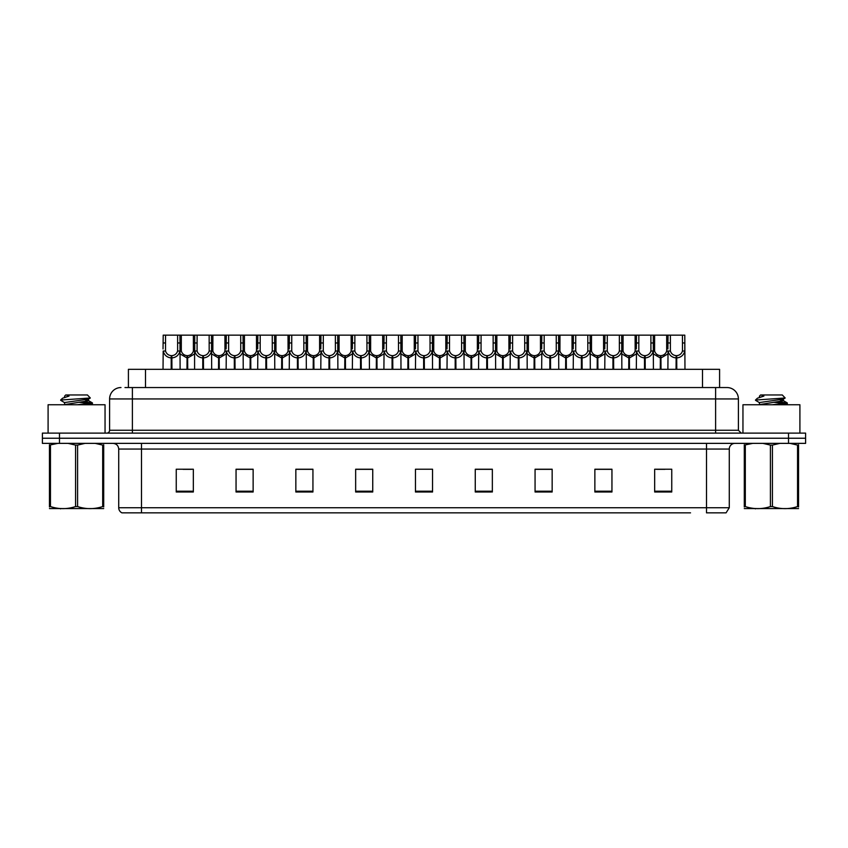 <?xml version="1.0" encoding="UTF-8"?>
<svg xmlns="http://www.w3.org/2000/svg" width="848" height="848" viewBox="0 0 848 848"><rect width="100%" height="100%" fill="white"/><g stroke="black" fill="none" stroke-linecap="round" stroke-linejoin="round"><path stroke-width="1.27" d="M128.408 387.547L128.408 369.325L719.592 369.325L719.592 387.547M157.474 512.849L122.229 512.849M729.28 507.729L726.068 512.849L706.501 512.849L706.501 507.729L729.28 507.729L729.28 449.058A5.692 5.692 0 0 1 734.972 443.366M121.932 512.849A5.692 5.692 0 0 1 118.72 507.729L118.72 449.058C118.381 445.603 116.483 443.705 113.028 443.366M805.6 443.366L805.6 438.236L42.4 438.236L42.4 443.366L59.487 443.366L59.487 438.236L42.4 438.236L42.4 433.116L59.487 433.116L59.487 438.236L805.6 438.236L805.6 443.366L59.487 443.366M664.917 491.999L671.754 491.999L671.754 469.22L654.667 469.22L654.667 491.999L656.373 491.999M611.949 491.999L611.949 469.22L594.861 469.22L594.861 491.999L611.949 491.999M552.154 491.999L552.154 469.22L535.067 469.22L535.067 491.999L552.154 491.999M492.349 491.999L492.349 469.22L475.262 469.22L475.262 491.999L491.374 491.999M191.627 491.999L193.333 491.999L193.333 469.22L176.246 469.22L176.246 491.999L183.083 491.999M253.139 491.999L253.139 469.22L236.051 469.22L236.051 491.999L253.139 491.999M312.933 491.999L312.933 469.22L295.846 469.22L295.846 491.999L312.933 491.999M355.651 491.999L372.738 491.999L372.738 469.22L355.651 469.22L355.651 491.999L356.626 491.999M428.272 491.999L432.544 491.999L432.544 469.22L415.456 469.22L415.456 491.999L419.728 491.999M690.526 512.849L141.499 512.849L141.499 507.729L706.501 507.729L706.501 449.058L118.72 449.058M545.942 469.22L538.703 469.336M538.703 491.999L545.942 491.999M609.044 469.336L601.815 469.336M601.815 491.999L609.044 491.999M656.373 469.336L664.917 469.336M372.399 469.336L365.17 469.336M356.626 469.336L372.738 469.336M365.17 491.999L372.399 491.999M309.297 469.336L302.058 469.336M302.058 491.999L309.297 491.999M246.185 469.336L238.956 469.336M238.956 491.999L246.185 491.999M183.083 469.336L191.627 469.336M475.262 469.336L491.374 469.336M482.83 469.22L475.601 469.336M475.601 491.999L482.83 491.999M419.728 469.22L428.272 469.22M312.933 469.336L295.846 469.336M253.139 469.336L236.051 469.336M552.154 469.336L535.067 469.336M611.949 469.336L594.861 469.336M125.25 387.547L723.015 387.547M124.985 387.547L132.394 387.547L132.394 398.942L109.604 398.942L109.604 430.265A2.851 2.851 0 0 1 106.763 433.116M120.999 387.547A11.395 11.395 0 0 0 109.604 398.942M727.001 387.547A11.395 11.395 0 0 1 738.396 398.942L715.606 398.942L715.606 387.547L726.831 387.547M738.396 398.942L738.396 430.265L741.237 433.116M805.6 433.116L805.6 438.236L805.6 433.116L59.487 433.116M186.973 369.325L187.079 355.651C184.154 355.354 182.225 353.807 181.302 351.019L181.324 335.151L179.946 335.151L180.115 369.325M171.201 369.325L171.201 357.93C166.961 357.453 164.289 355.142 163.187 351.019L163.028 369.325M163.028 348.973L163.208 335.151L165.551 335.151L165.519 351.019C166.452 353.807 168.381 355.354 171.296 355.651L171.296 369.325M171.847 369.325L171.847 355.651C174.773 355.354 176.702 353.807 177.624 351.019L177.603 335.151L165.551 335.151M171.847 355.651L171.943 369.325M171.201 357.93L171.296 355.651M180.115 348.973L179.967 351.019C178.864 355.142 176.193 357.453 171.943 357.93M179.946 335.151L177.603 335.151M186.973 357.93L180.115 353.945M187.62 369.325L187.62 355.651C190.546 355.354 192.475 353.807 193.408 351.019L193.376 335.151L181.324 335.151M187.62 355.651L187.726 369.325M187.079 355.651L187.079 369.325M194.584 353.945L187.726 357.93M202.757 369.325L202.757 357.93C198.506 357.453 195.835 355.142 194.743 351.019L194.754 335.151L193.376 335.151M218.53 369.325L218.636 355.651C215.71 355.354 213.781 353.807 212.848 351.019L212.88 335.151L211.502 335.151L211.671 369.325M194.584 348.973L194.584 369.325M203.403 369.325L203.403 355.651C206.329 355.354 208.248 353.807 209.18 351.019L209.149 335.151L197.107 335.151L197.075 351.019C198.008 353.807 199.927 355.354 202.852 355.651L202.852 369.325M203.403 355.651L203.499 369.325M202.757 357.93L202.852 355.651M211.671 348.973L211.512 351.019C210.421 355.142 207.749 357.453 203.499 357.93M211.502 335.151L209.149 335.151M197.107 335.151L194.754 335.151M250.086 369.325L250.181 355.651C247.256 355.354 245.337 353.807 244.404 351.019L244.436 335.151L243.047 335.151L243.228 369.325M234.313 369.325L234.313 357.93C230.062 357.453 227.391 355.142 226.289 351.019L226.14 369.325M226.14 348.973L226.31 335.151L212.88 335.151M234.949 369.325L234.949 355.651C237.875 355.354 239.804 353.807 240.737 351.019L240.705 335.151L228.653 335.151L228.631 351.019C229.554 353.807 231.483 355.354 234.408 355.651L234.408 369.325M234.949 355.651L235.055 369.325M234.313 357.93L234.408 355.651M243.228 348.973L243.069 351.019C241.966 355.142 239.295 357.453 235.055 357.93M243.047 335.151L240.705 335.151M228.653 335.151L226.31 335.151M281.642 369.325L281.737 355.651C278.812 355.354 276.883 353.807 275.96 351.019L275.982 335.151L274.604 335.151L274.773 369.325M265.859 369.325L265.859 357.93C261.619 357.453 258.947 355.142 257.845 351.019L257.686 369.325M257.686 348.973L257.866 335.151L244.436 335.151M266.505 369.325L266.505 355.651C269.431 355.354 271.36 353.807 272.282 351.019L272.261 335.151L260.209 335.151L260.177 351.019C261.11 353.807 263.039 355.354 265.965 355.651L265.965 369.325M266.505 355.651L266.611 369.325M265.859 357.93L265.965 355.651M274.773 348.973L274.625 351.019C273.522 355.142 270.851 357.453 266.611 357.93M274.604 335.151L272.261 335.151M260.209 335.151L257.866 335.151M313.188 369.325L313.294 355.651C310.368 355.354 308.439 353.807 307.517 351.019L307.538 335.151L306.16 335.151L306.329 369.325M297.415 369.325L297.415 357.93C293.164 357.453 290.493 355.142 289.401 351.019L289.242 369.325M289.242 348.973L289.422 335.151L275.982 335.151M298.061 369.325L298.061 355.651C300.987 355.354 302.906 353.807 303.838 351.019L303.817 335.151L291.765 335.151L291.733 351.019C292.666 353.807 294.595 355.354 297.51 355.651L297.51 369.325M298.061 355.651L298.157 369.325M297.415 357.93L297.51 355.651M306.329 348.973L306.17 351.019C305.079 355.142 302.407 357.453 298.157 357.93M306.16 335.151L303.817 335.151M291.765 335.151L289.422 335.151M218.53 357.93L211.671 353.945M219.176 369.325L219.176 355.651C222.102 355.354 224.031 353.807 224.953 351.019L224.932 335.151M219.176 355.651L219.272 369.325M218.636 355.651L218.636 369.325M226.14 353.945L219.272 357.93M250.086 357.93L243.228 353.945M250.732 369.325L250.732 355.651C253.658 355.354 255.577 353.807 256.509 351.019L256.478 335.151M250.732 355.651L250.828 369.325M250.181 355.651L250.181 369.325M257.686 353.945L250.828 357.93M281.642 357.93L274.773 353.945M282.289 369.325L282.289 355.651C285.204 355.354 287.133 353.807 288.066 351.019L288.034 335.151M282.289 355.651L282.384 369.325M281.737 355.651L281.737 369.325M289.242 353.945L282.384 357.93M105.046 433.116L105.046 404.75L48.092 404.75L48.092 433.116M799.908 433.116L799.908 404.75L742.954 404.75L742.954 433.116M103.7 508.567L49.449 508.567M103.7 506.934L103.7 506.563C103.7 509.319 103.7 509.319 103.7 506.563L102.693 506.563L102.693 445.094L95.199 443.366M85.044 443.366L77.581 445.094L77.581 506.563C85.913 509.319 94.287 509.319 102.693 506.563M77.581 506.563L75.567 506.563L75.567 445.094L68.073 443.366M77.581 445.094L75.567 445.094M103.7 444.723L103.7 445.094C103.7 442.338 103.7 442.338 103.7 445.094L102.693 445.094M77.518 404.75L92.485 403.012L84.175 401.782M88.584 404.75L92.368 404.051L92.485 403.012M91.245 403.468L79.14 402.302M64.734 402.736L60.664 400.298M61.173 400.012L90.333 397.998L87.418 394.956L65.72 394.956L64.745 396.101M60.664 400.012L62.604 398.2L69.017 396.101L67.14 396.101M57.918 443.366L49.449 445.094C49.449 442.338 49.449 442.338 49.449 445.094L49.449 444.723M103.7 445.094L103.7 506.563M50.456 445.094L50.456 506.563L49.449 506.563L49.449 445.094M50.456 506.563C58.788 509.319 67.162 509.319 75.567 506.563M49.449 506.563C49.449 509.319 49.449 509.319 49.449 506.563L49.449 506.934M64.575 404.369L64.575 402.556L88.415 399.122L90.333 397.998M63.78 404.75L88.574 400.754L85.139 399.843M62.604 398.2L69.017 396.101M798.551 508.567L744.3 508.567M798.551 506.934L798.551 506.563C798.551 509.319 798.551 509.319 798.551 506.563L797.544 506.563L797.544 445.094L790.06 443.366M779.895 443.366L772.433 445.094L772.433 506.563C780.775 509.319 789.138 509.319 797.544 506.563M772.433 506.563L770.419 506.563L770.419 445.094L762.935 443.366M772.433 445.094L770.419 445.094M798.551 444.723L798.551 445.094C798.551 442.338 798.551 442.338 798.551 445.094L797.544 445.094M772.369 404.75L787.336 403.012L779.036 401.782M783.435 404.75L787.23 404.051L787.336 403.012M786.096 403.468L773.991 402.302M759.585 402.736L755.515 400.298M756.034 400.012L785.184 397.998L782.28 394.956L760.582 394.956L759.607 396.101M755.515 400.012L757.465 398.2L763.868 396.101L761.992 396.101M752.77 443.366L744.3 445.094C744.3 442.338 744.3 442.338 744.3 445.094L744.3 444.723M798.551 445.094L798.551 506.563M745.307 445.094L745.307 506.563L744.3 506.563L744.3 445.094M745.307 506.563C753.649 509.319 762.013 509.319 770.419 506.563M744.3 506.563C744.3 509.319 744.3 509.319 744.3 506.563L744.3 506.934M759.426 404.369L759.426 402.556L783.266 399.122L785.184 397.998M758.631 404.75L783.425 400.754L779.99 399.843M757.465 398.2L763.868 396.101M344.744 369.325L344.839 355.651C341.924 355.354 339.995 353.807 339.062 351.019L339.094 335.151L337.705 335.151L337.886 369.325M328.971 369.325L328.971 357.93C324.72 357.453 322.049 355.142 320.947 351.019L320.798 369.325M320.798 348.973L320.968 335.151L307.538 335.151M329.618 369.325L329.618 355.651C332.533 355.354 334.462 353.807 335.395 351.019L335.363 335.151L323.311 335.151L323.289 351.019C324.212 353.807 326.141 355.354 329.066 355.651L329.066 369.325M329.618 355.651L329.713 369.325M328.971 357.93L329.066 355.651M337.886 348.973L337.727 351.019C336.635 355.142 333.964 357.453 329.713 357.93M337.705 335.151L335.363 335.151M323.311 335.151L320.968 335.151M376.3 369.325L376.395 355.651C373.47 355.354 371.551 353.807 370.618 351.019L370.65 335.151L369.262 335.151L369.442 369.325M360.517 369.325L360.517 357.93C356.277 357.453 353.605 355.142 352.503 351.019L352.355 369.325M352.355 348.973L352.524 335.151L339.094 335.151M361.163 369.325L361.163 355.651C364.089 355.354 366.018 353.807 366.951 351.019L366.919 335.151L354.867 335.151L354.846 351.019C355.768 353.807 357.697 355.354 360.623 355.651L360.623 369.325M361.163 355.651L361.269 369.325M360.517 357.93L360.623 355.651M369.442 348.973L369.283 351.019C368.18 355.142 365.509 357.453 361.269 357.93M369.262 335.151L366.919 335.151M354.867 335.151L352.524 335.151M407.846 369.325L407.952 355.651C405.026 355.354 403.097 353.807 402.175 351.019L402.196 335.151L400.818 335.151L400.987 369.325M392.073 369.325L392.073 357.93C387.833 357.453 385.162 355.142 384.059 351.019L383.9 369.325M383.9 348.973L384.08 335.151L370.65 335.151M392.719 369.325L392.719 355.651C395.645 355.354 397.574 353.807 398.496 351.019L398.475 335.151L386.423 335.151L386.391 351.019C387.324 353.807 389.253 355.354 392.179 355.651L392.179 369.325M392.719 355.651L392.815 369.325M392.073 357.93L392.179 355.651M400.987 348.973L400.839 351.019C399.737 355.142 397.065 357.453 392.815 357.93M400.818 335.151L398.475 335.151M386.423 335.151L384.08 335.151M313.188 357.93L306.329 353.945M313.834 369.325L313.834 355.651C316.76 355.354 318.689 353.807 319.611 351.019L319.59 335.151M313.834 355.651L313.94 369.325M313.294 355.651L313.294 369.325M320.798 353.945L313.94 357.93M344.744 357.93L337.886 353.945M345.39 369.325L345.39 355.651C348.316 355.354 350.245 353.807 351.167 351.019L351.146 335.151M345.39 355.651L345.486 369.325M344.839 355.651L344.839 369.325M352.355 353.945L345.486 357.93M376.3 357.93L369.442 353.945M376.947 369.325L376.947 355.651C379.872 355.354 381.791 353.807 382.724 351.019L382.692 335.151M376.947 355.651L377.042 369.325M376.395 355.651L376.395 369.325M383.9 353.945L377.042 357.93M439.402 369.325L439.508 355.651C436.582 355.354 434.653 353.807 433.72 351.019L433.752 335.151L432.374 335.151L432.544 369.325M423.629 369.325L423.629 357.93C419.378 357.453 416.707 355.142 415.615 351.019L415.456 369.325M415.456 348.973L415.626 335.151L402.196 335.151M424.276 369.325L424.276 355.651C427.201 355.354 429.12 353.807 430.053 351.019L430.021 335.151L417.979 335.151L417.947 351.019C418.88 353.807 420.799 355.354 423.724 355.651L423.724 369.325M424.276 355.651L424.371 369.325M423.629 357.93L423.724 355.651M432.544 348.973L432.385 351.019C431.293 355.142 428.622 357.453 424.371 357.93M432.374 335.151L430.021 335.151M417.979 335.151L415.626 335.151M470.958 369.325L471.053 355.651C468.128 355.354 466.209 353.807 465.276 351.019L465.308 335.151L463.92 335.151L464.1 369.325M455.185 369.325L455.185 357.93C450.935 357.453 448.263 355.142 447.161 351.019L447.013 369.325M447.013 348.973L447.182 335.151L433.752 335.151M455.821 369.325L455.821 355.651C458.747 355.354 460.676 353.807 461.609 351.019L461.577 335.151L449.525 335.151L449.504 351.019C450.426 353.807 452.355 355.354 455.281 355.651L455.281 369.325M455.821 355.651L455.927 369.325M455.185 357.93L455.281 355.651M464.1 348.973L463.941 351.019C462.838 355.142 460.167 357.453 455.927 357.93M463.92 335.151L461.577 335.151M449.525 335.151L447.182 335.151M502.514 369.325L502.61 355.651C499.684 355.354 497.755 353.807 496.833 351.019L496.854 335.151L495.476 335.151L495.645 369.325M486.731 369.325L486.731 357.93C482.491 357.453 479.82 355.142 478.717 351.019L478.558 369.325M478.558 348.973L478.738 335.151L465.308 335.151M487.377 369.325L487.377 355.651C490.303 355.354 492.232 353.807 493.154 351.019L493.133 335.151L481.081 335.151L481.049 351.019C481.982 353.807 483.911 355.354 486.837 355.651L486.837 369.325M487.377 355.651L487.483 369.325M486.731 357.93L486.837 355.651M495.645 348.973L495.497 351.019C494.395 355.142 491.723 357.453 487.483 357.93M495.476 335.151L493.133 335.151M481.081 335.151L478.738 335.151M534.06 369.325L534.166 355.651C531.24 355.354 529.311 353.807 528.389 351.019L528.41 335.151L527.032 335.151L527.202 369.325M518.287 369.325L518.287 357.93C514.036 357.453 511.365 355.142 510.273 351.019L510.114 369.325M510.114 348.973L510.295 335.151L496.854 335.151M518.934 369.325L518.934 355.651C521.859 355.354 523.788 353.807 524.711 351.019L524.689 335.151L512.637 335.151L512.605 351.019C513.538 353.807 515.467 355.354 518.382 355.651L518.382 369.325M518.934 355.651L519.029 369.325M518.287 357.93L518.382 355.651M527.202 348.973L527.053 351.019C525.951 355.142 523.28 357.453 519.029 357.93M527.032 335.151L524.689 335.151M512.637 335.151L510.295 335.151M565.616 369.325L565.711 355.651C562.796 355.354 560.867 353.807 559.934 351.019L559.966 335.151L558.578 335.151L558.758 369.325M549.843 369.325L549.843 357.93C545.593 357.453 542.921 355.142 541.83 351.019L541.671 369.325M541.671 348.973L541.84 335.151L528.41 335.151M550.49 369.325L550.49 355.651C553.405 355.354 555.334 353.807 556.267 351.019L556.235 335.151L544.183 335.151L544.162 351.019C545.094 353.807 547.013 355.354 549.939 355.651L549.939 369.325M550.49 355.651L550.585 369.325M549.843 357.93L549.939 355.651M558.758 348.973L558.599 351.019C557.507 355.142 554.836 357.453 550.585 357.93M558.578 335.151L556.235 335.151M544.183 335.151L541.84 335.151M407.846 357.93L400.987 353.945M408.492 369.325L408.492 355.651C411.418 355.354 413.347 353.807 414.28 351.019L414.248 335.151M408.492 355.651L408.598 369.325M407.952 355.651L407.952 369.325M415.456 353.945L408.598 357.93M439.402 357.93L432.544 353.945M440.048 369.325L440.048 355.651C442.974 355.354 444.903 353.807 445.825 351.019L445.804 335.151M440.048 355.651L440.154 369.325M439.508 355.651L439.508 369.325M447.013 353.945L440.154 357.93M470.958 357.93L464.1 353.945M471.605 369.325L471.605 355.651C474.53 355.354 476.449 353.807 477.382 351.019L477.35 335.151M471.605 355.651L471.7 369.325M471.053 355.651L471.053 369.325M478.558 353.945L471.7 357.93M502.514 357.93L495.645 353.945M503.161 369.325L503.161 355.651C506.076 355.354 508.005 353.807 508.938 351.019L508.906 335.151M503.161 355.651L503.256 369.325M502.61 355.651L502.61 369.325M510.114 353.945L503.256 357.93M534.06 357.93L527.202 353.945M534.706 369.325L534.706 355.651C537.632 355.354 539.561 353.807 540.483 351.019L540.462 335.151M534.706 355.651L534.812 369.325M534.166 355.651L534.166 369.325M541.671 353.945L534.812 357.93M597.172 369.325L597.268 355.651C594.342 355.354 592.423 353.807 591.491 351.019L591.522 335.151L590.134 335.151L590.314 369.325M581.389 369.325L581.389 357.93C577.149 357.453 574.478 355.142 573.375 351.019L573.227 369.325M573.227 348.973L573.396 335.151L559.966 335.151M582.035 369.325L582.035 355.651C584.961 355.354 586.89 353.807 587.823 351.019L587.791 335.151L575.739 335.151L575.718 351.019C576.64 353.807 578.569 355.354 581.495 355.651L581.495 369.325M582.035 355.651L582.141 369.325M581.389 357.93L581.495 355.651M590.314 348.973L590.155 351.019C589.053 355.142 586.381 357.453 582.141 357.93M590.134 335.151L587.791 335.151M575.739 335.151L573.396 335.151M628.728 369.325L628.824 355.651C625.898 355.354 623.969 353.807 623.047 351.019L623.068 335.151L621.69 335.151L621.86 369.325M612.945 369.325L612.945 357.93C608.705 357.453 606.034 355.142 604.931 351.019L604.772 369.325M604.772 348.973L604.953 335.151L591.522 335.151M613.592 369.325L613.592 355.651C616.517 355.354 618.446 353.807 619.369 351.019L619.347 335.151L607.295 335.151L607.263 351.019C608.196 353.807 610.125 355.354 613.051 355.651L613.051 369.325M613.592 355.651L613.687 369.325M612.945 357.93L613.051 355.651M621.86 348.973L621.711 351.019C620.609 355.142 617.938 357.453 613.687 357.93M621.69 335.151L619.347 335.151M607.295 335.151L604.953 335.151M660.274 369.325L660.38 355.651C657.454 355.354 655.525 353.807 654.592 351.019L654.624 335.151L653.246 335.151L653.416 369.325M644.501 369.325L644.501 357.93C640.251 357.453 637.579 355.142 636.488 351.019L636.329 369.325M636.329 348.973L636.498 335.151L623.068 335.151M645.148 369.325L645.148 355.651C648.073 355.354 649.992 353.807 650.925 351.019L650.893 335.151L638.851 335.151L638.82 351.019C639.752 353.807 641.671 355.354 644.597 355.651L644.597 369.325M645.148 355.651L645.243 369.325M644.501 357.93L644.597 355.651M653.416 348.973L653.257 351.019C652.165 355.142 649.494 357.453 645.243 357.93M653.246 335.151L650.893 335.151M638.851 335.151L636.498 335.151M676.057 369.325L676.153 355.651C673.227 355.354 671.298 353.807 670.376 351.019L670.397 335.151L684.792 335.151L684.972 369.325M676.057 357.93C671.807 357.453 669.136 355.142 668.033 351.019L667.885 369.325M667.885 348.973L668.054 335.151L654.624 335.151M676.704 369.325L676.704 355.651C679.619 355.354 681.548 353.807 682.481 351.019L682.449 335.151M676.704 355.651L676.799 369.325M676.153 355.651L676.153 369.325M682.449 342.963L684.792 342.963L684.813 351.019C683.711 355.142 681.039 357.453 676.799 357.93M670.397 335.151L668.054 335.151M565.616 357.93L558.758 353.945M566.263 369.325L566.263 355.651C569.188 355.354 571.117 353.807 572.04 351.019L572.018 335.151M566.263 355.651L566.358 369.325M565.711 355.651L565.711 369.325M573.227 353.945L566.358 357.93M597.172 357.93L590.314 353.945M597.819 369.325L597.819 355.651C600.744 355.354 602.663 353.807 603.596 351.019L603.564 335.151M597.819 355.651L597.914 369.325M597.268 355.651L597.268 369.325M604.772 353.945L597.914 357.93M628.728 357.93L621.86 353.945M629.364 369.325L629.364 355.651C632.29 355.354 634.219 353.807 635.152 351.019L635.12 335.151M629.364 355.651L629.47 369.325M628.824 355.651L628.824 369.325M636.329 353.945L629.47 357.93M660.274 357.93L653.416 353.945M660.921 369.325L660.921 355.651C663.846 355.354 665.775 353.807 666.698 351.019L666.676 335.151M660.921 355.651L661.027 369.325M660.38 355.651L660.38 369.325M667.885 353.945L661.027 357.93M145.496 387.547L145.496 369.325M702.504 387.547L702.504 369.325M706.501 443.366L706.501 449.058L729.28 449.058M118.72 507.729L141.499 507.729L141.499 443.366M788.513 443.366L788.513 433.116M654.667 491.999L671.754 491.999M176.246 491.999L193.333 491.999M415.456 491.999L432.544 491.999M432.544 491.215L415.456 491.215M372.738 491.215L355.651 491.215M312.933 491.215L295.846 491.215M253.139 491.215L236.051 491.215M193.333 491.215L176.246 491.215M492.349 491.215L475.262 491.215M552.154 491.215L535.067 491.215M611.949 491.215L594.861 491.215M671.754 491.215L654.667 491.215M132.394 433.116L132.394 430.265L738.396 430.265M109.604 430.265L132.394 430.265L132.394 398.942L715.606 398.942L715.606 433.116M165.551 342.963L163.208 342.963M165.519 351.019L163.187 351.019M179.967 351.019L177.624 351.019M181.324 342.963L177.603 342.963M181.302 351.019L180.115 351.019M194.584 351.019L193.408 351.019M197.107 342.963L193.376 342.963M197.075 351.019L194.743 351.019M211.512 351.019L209.18 351.019M212.88 342.963L209.149 342.963M228.653 342.963L224.932 342.963M228.631 351.019L226.289 351.019M243.069 351.019L240.737 351.019M244.436 342.963L240.705 342.963M260.209 342.963L256.478 342.963M260.177 351.019L257.845 351.019M274.625 351.019L272.282 351.019M275.982 342.963L272.261 342.963M291.765 342.963L288.034 342.963M291.733 351.019L289.401 351.019M306.17 351.019L303.838 351.019M307.538 342.963L303.817 342.963M212.848 351.019L211.671 351.019M226.14 351.019L224.953 351.019M244.404 351.019L243.228 351.019M257.686 351.019L256.509 351.019M275.96 351.019L274.773 351.019M289.242 351.019L288.066 351.019M323.311 342.963L319.59 342.963M323.289 351.019L320.947 351.019M337.727 351.019L335.395 351.019M339.094 342.963L335.363 342.963M354.867 342.963L351.146 342.963M354.846 351.019L352.503 351.019M369.283 351.019L366.951 351.019M370.65 342.963L366.919 342.963M386.423 342.963L382.692 342.963M386.391 351.019L384.059 351.019M400.839 351.019L398.496 351.019M402.196 342.963L398.475 342.963M307.517 351.019L306.329 351.019M320.798 351.019L319.611 351.019M339.062 351.019L337.886 351.019M352.355 351.019L351.167 351.019M370.618 351.019L369.442 351.019M383.9 351.019L382.724 351.019M417.979 342.963L414.248 342.963M417.947 351.019L415.615 351.019M432.385 351.019L430.053 351.019M433.752 342.963L430.021 342.963M449.525 342.963L445.804 342.963M449.504 351.019L447.161 351.019M463.941 351.019L461.609 351.019M465.308 342.963L461.577 342.963M481.081 342.963L477.35 342.963M481.049 351.019L478.717 351.019M495.497 351.019L493.154 351.019M496.854 342.963L493.133 342.963M512.637 342.963L508.906 342.963M512.605 351.019L510.273 351.019M527.053 351.019L524.711 351.019M528.41 342.963L524.689 342.963M544.183 342.963L540.462 342.963M544.162 351.019L541.83 351.019M558.599 351.019L556.267 351.019M559.966 342.963L556.235 342.963M402.175 351.019L400.987 351.019M415.456 351.019L414.28 351.019M433.72 351.019L432.544 351.019M447.013 351.019L445.825 351.019M465.276 351.019L464.1 351.019M478.558 351.019L477.382 351.019M496.833 351.019L495.645 351.019M510.114 351.019L508.938 351.019M528.389 351.019L527.202 351.019M541.671 351.019L540.483 351.019M575.739 342.963L572.018 342.963M575.718 351.019L573.375 351.019M590.155 351.019L587.823 351.019M591.522 342.963L587.791 342.963M607.295 342.963L603.564 342.963M607.263 351.019L604.931 351.019M621.711 351.019L619.369 351.019M623.068 342.963L619.347 342.963M638.851 342.963L635.12 342.963M638.82 351.019L636.488 351.019M653.257 351.019L650.925 351.019M654.624 342.963L650.893 342.963M670.397 342.963L666.676 342.963M670.376 351.019L668.033 351.019M684.813 351.019L682.481 351.019M559.934 351.019L558.758 351.019M573.227 351.019L572.04 351.019M591.491 351.019L590.314 351.019M604.772 351.019L603.596 351.019M623.047 351.019L621.86 351.019M636.329 351.019L635.152 351.019M654.592 351.019L653.416 351.019M667.885 351.019L666.698 351.019M61.151 508.493L60.515 508.864M64.575 396.101L64.575 397.14M88.574 398.942L88.574 400.754M88.415 400.574L92.368 402.885M92.368 404.051L91.16 404.75M756.003 508.493L755.367 508.864M759.426 396.101L759.426 397.14M783.425 398.942L783.425 400.754M783.266 400.574L787.23 402.885M787.23 404.051L786.011 404.75"/></g></svg>
